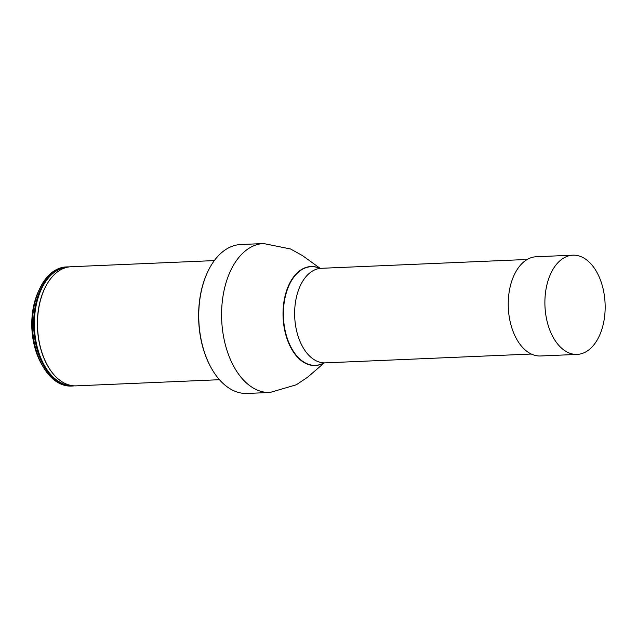 <?xml version="1.0" encoding="UTF-8"?>
<svg xmlns="http://www.w3.org/2000/svg" width="637" height="637" viewBox="0 0 637 637"><rect width="100%" height="100%" fill="white"/><g stroke="black" fill="none" stroke-linecap="round" stroke-linejoin="round"><path stroke-width="0.96" d="M531.306 354.037L325.38 362.867A47.329 28.681 -92.5 0 1 307.353 353.654A47.329 28.681 -92.5 0 1 295.6 301.389A47.329 28.681 -92.5 0 1 321.327 268.304L527.253 259.466M211.675 368.704L211.404 368.234A73.788 44.717 -92.5 0 1 207.312 272.716L207.535 272.222A74.537 45.163 87.5 0 0 211.675 368.704A74.537 45.163 87.5 0 0 218.778 378.935A74.537 45.163 87.5 0 0 247.172 393.451L270 392.472L296.332 384.772L307.623 377.208L324.257 362.883M270 392.472A74.537 45.163 87.5 0 1 241.606 377.956A74.537 45.163 87.5 0 1 223.093 295.656A74.537 45.163 87.5 0 1 263.614 243.549L240.786 244.528A74.537 45.163 87.5 0 0 207.535 272.222M67.275 266.903L66.089 266.951A59.615 36.126 87.5 0 0 39.494 289.102A59.615 36.126 87.5 0 0 42.806 366.267A59.615 36.126 87.5 0 0 48.492 374.452A59.615 36.126 87.5 0 0 71.201 386.062L72.387 386.014A59.615 36.126 -92.5 0 1 49.678 374.405A59.615 36.126 -92.5 0 1 34.868 308.579A59.615 36.126 -92.5 0 1 67.275 266.903A59.615 36.126 -92.5 0 1 69.202 266.903M74.306 385.847A59.615 36.126 -92.5 0 1 72.387 386.014M39.494 289.102L38.355 291.571A55.889 33.865 87.5 0 0 41.461 363.91L42.806 366.267M214.343 260.597L71.129 266.736A59.615 36.126 87.5 0 0 48.237 282.111A59.615 36.126 87.5 0 0 52.107 372.486A59.615 36.126 87.5 0 0 53.524 374.238A59.615 36.126 87.5 0 0 76.233 385.847L219.447 379.708M600.054 334.25A49.654 30.09 -92.5 0 1 577.154 354.403A49.654 30.09 -92.5 0 1 548.951 327.737A49.654 30.09 -92.5 0 1 549.994 275.335A49.654 30.09 -92.5 0 1 572.902 255.182A49.654 30.09 -92.5 0 1 601.105 281.849A49.654 30.09 -92.5 0 1 600.054 334.25M577.154 354.403L540.502 355.979A49.654 30.09 -92.5 0 1 508.31 307.655A49.654 30.09 -92.5 0 1 536.25 256.751L572.902 255.182M319.949 268.416A49.375 29.923 87.5 0 0 285.822 294.501A49.375 29.923 87.5 0 0 296.651 355.725A49.375 29.923 87.5 0 0 324.002 362.875M319.997 268.408A49.535 30.019 87.5 0 0 285.527 294.222A49.535 30.019 87.5 0 0 296.332 355.868A49.535 30.019 87.5 0 0 324.05 362.875M48.133 282.271A59.209 35.879 87.5 0 0 48.03 282.43A59.209 35.879 87.5 0 0 51.884 372.191A59.209 35.879 87.5 0 0 51.995 372.342M66.543 267.421A59.161 35.847 87.5 0 0 34.462 327.975A59.161 35.847 87.5 0 0 71.615 385.56M263.614 243.549L290.512 248.971L302.4 255.541L320.204 268.384"/></g></svg>
